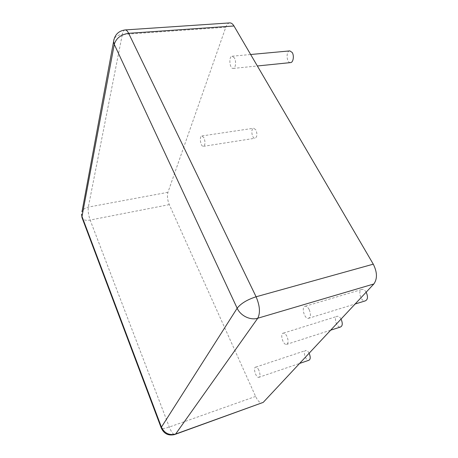 <?xml version="1.0" encoding="UTF-8"?>
<svg xmlns="http://www.w3.org/2000/svg" width="458" height="458" viewBox="0 0 458 458"><rect width="100%" height="100%" fill="white"/><g stroke="black" fill="none" stroke-linecap="round" stroke-linejoin="round"><path stroke-width="0.34" stroke-dasharray="2.29 1.72" d="M309.116 353.25C308.097 351.4 307.026 350.467 305.904 350.467C302.526 350.507 305.452 360.818 308.709 360.332M258.873 370.241C257.883 368.209 256.864 367.161 255.822 367.098C252.764 366.99 255.719 377.736 258.656 377.386C260.299 376.625 260.373 374.243 258.873 370.241M229.733 22.911C228.073 23.135 226.762 24.577 225.794 27.234L167.937 192.314C167.01 195.927 167.456 200.031 169.277 204.629L255.61 396.428C257.619 400.653 259.697 402.851 261.85 403.034M366.154 292.198C364.952 290.269 363.629 289.324 362.186 289.353C357.492 289.473 360.498 301.587 365.072 300.952M309.144 309.476C307.971 307.335 306.705 306.253 305.349 306.219C301.038 306.167 304.152 318.86 308.326 318.379C310.816 317.325 311.091 314.354 309.144 309.476M341.038 319.083C339.91 317.182 338.697 316.238 337.403 316.255C333.31 316.335 336.315 327.647 340.283 327.081M286.92 336.344C285.821 334.243 284.664 333.172 283.445 333.126C279.718 333.04 282.792 344.868 286.393 344.45C288.483 343.534 288.66 340.832 286.92 336.344M289.805 50.895C285.706 51.004 286.525 63.233 290.561 62.597M234.37 57.868L232.166 56.214C228.45 56.277 229.561 69.026 233.214 68.425C235.652 68.471 236.471 61.28 234.37 57.868M255.907 129.923L253.732 128.234C250.48 128.292 251.82 138.763 255.003 138.253C257.19 136.948 257.493 134.171 255.907 129.923M203.942 137.738L201.926 135.952C199.001 135.946 200.535 146.8 203.381 146.342C205.31 145.037 205.499 142.169 203.942 137.738M225.794 27.234L122.297 34.493L88.314 207.102C87.844 210.829 88.451 215.14 90.146 220.04L169.294 427.033C171.137 431.636 172.906 434.144 174.613 434.556L175.443 434.258M125.114 29.936C123.82 30.142 122.881 31.665 122.297 34.493C118.061 34.882 115.296 36.457 113.996 39.228M167.937 192.314L88.314 207.102C85.148 207.766 83.035 209.358 81.965 211.877M255.61 396.428L169.294 427.033C164.926 428.528 162.264 428.906 161.313 428.161M169.277 204.629L90.146 220.04C86.178 220.71 83.551 220.143 82.274 218.329M258.656 377.386L299.606 363.434M255.822 367.098L305.904 350.467M308.326 318.379L355.122 304.009M305.349 306.219L362.186 289.353M286.393 344.45L330.676 330.178M283.445 333.126L337.403 316.255M233.214 68.425L257.362 65.975M232.166 56.214L250.652 54.508M203.381 146.342L255.003 138.253M201.926 135.952L253.732 128.234"/><path stroke-width="0.69" d="M299.606 363.434L308.709 360.332C310.553 359.513 310.707 357.194 309.179 353.37L309.116 353.25M175.443 434.258L263.207 402.393L373.837 283.977C377.472 278.83 377.289 272.229 373.281 264.169L233.969 25.98C232.675 23.839 231.267 22.814 229.733 22.911L125.114 29.936C118.496 30.892 114.649 34.779 113.578 41.592L113.996 39.228M355.122 304.009L365.072 300.952C367.814 299.83 368.203 296.956 366.234 292.336L366.154 292.198M330.676 330.178L340.283 327.081C342.601 326.102 342.876 323.48 341.107 319.215L341.038 319.083M257.362 65.975L290.561 62.597C293.252 62.609 294.38 55.693 292.175 52.452L289.805 50.895L250.652 54.508M373.281 264.169L256.096 296.778L128.646 33.32C127.49 30.989 126.311 29.862 125.114 29.936M233.969 25.98L128.646 33.32C120.981 34.493 116.189 38.18 114.271 44.363L113.578 41.592L81.965 211.877M263.207 402.393L175.643 434.024L257.751 318.236C250.417 320.6 240.484 315.768 237.164 308.228L114.271 44.363L81.999 216.485L161.422 427.142L237.164 308.228C240.914 303.465 247.228 299.647 256.096 296.778C259.904 305.812 260.453 312.963 257.751 318.236L373.837 283.977M82.274 218.329L81.558 214.081L81.999 217.596L161.182 427.812C163.861 433.76 168.338 436.01 174.613 434.556L175.643 434.024C169.208 435.604 164.468 433.314 161.422 427.142L161.313 428.161"/></g></svg>
